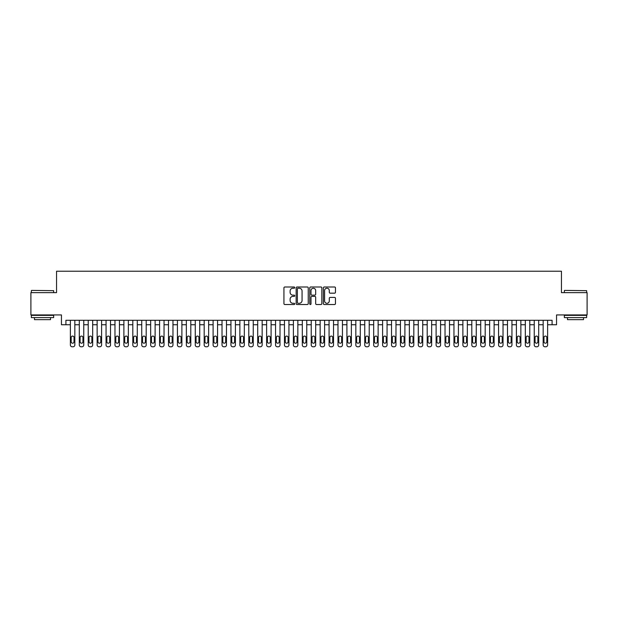 <?xml version="1.0" encoding="UTF-8"?>
<svg xmlns="http://www.w3.org/2000/svg" width="618" height="618" viewBox="0 0 618 618"><rect width="100%" height="100%" fill="white"/><g stroke="black" fill="none" stroke-linecap="round" stroke-linejoin="round"><path stroke-width="0.93" d="M294.724 287.609A0.61 0.61 0 0 0 294.114 286.999L284.813 286.999A0.873 0.873 0 0 0 283.932 287.872L283.932 303.631A0.873 0.873 0 0 0 284.813 304.512L294.114 304.512A0.61 0.61 0 0 0 294.724 303.894A0.61 0.61 0 0 0 294.114 303.284L292.909 303.284A2.804 2.804 0 0 1 290.112 300.479L290.112 299.166A2.804 2.804 0 0 1 292.909 296.37L294.114 296.37A0.61 0.61 0 0 0 294.724 295.752A0.61 0.61 0 0 0 294.114 295.141L292.909 295.141A2.804 2.804 0 0 1 290.112 292.337L290.112 291.024A2.804 2.804 0 0 1 292.909 288.22L294.114 288.22A0.61 0.61 0 0 0 294.724 287.609M334.593 293.171A0.873 0.873 0 0 0 335.466 292.291L335.466 287.872A0.873 0.873 0 0 0 334.593 286.999L324.257 286.999A0.873 0.873 0 0 0 323.384 287.872L323.384 303.631A0.873 0.873 0 0 0 324.257 304.512L334.593 304.512A0.873 0.873 0 0 0 335.466 303.631L335.466 298.293A0.873 0.873 0 0 0 334.593 297.42L330.166 297.42A0.873 0.873 0 0 0 329.294 298.293L329.294 300.943A2.341 2.341 0 0 1 326.953 303.284A2.341 2.341 0 0 1 324.604 300.943L324.604 290.568A2.341 2.341 0 0 1 326.953 288.22A2.341 2.341 0 0 1 329.294 290.568L329.294 292.291A0.873 0.873 0 0 0 330.166 293.171L334.593 293.171M552.09 324.744L556.548 324.744L556.548 314.933L587.1 314.933L587.1 292.631L561.453 292.631L561.453 271.225L56.547 271.225L56.547 292.631L30.9 292.631L30.9 314.933L61.452 314.933L61.452 324.744L70.375 324.744L70.375 344.998A1.784 1.784 0 0 0 72.159 346.775L73.048 346.775A1.784 1.784 0 0 0 74.832 344.998L74.832 324.744L79.297 324.744L79.297 344.998A1.784 1.784 0 0 0 81.082 346.775L81.97 346.775A1.784 1.784 0 0 0 83.754 344.998L83.754 324.744L88.212 324.744L88.212 344.998A1.784 1.784 0 0 0 89.996 346.775L90.892 346.775A1.784 1.784 0 0 0 92.677 344.998L92.677 324.744L97.134 324.744L97.134 344.998A1.784 1.784 0 0 0 98.919 346.775L99.815 346.775A1.784 1.784 0 0 0 101.599 344.998L101.599 324.744L106.057 324.744L106.057 344.998A1.784 1.784 0 0 0 107.841 346.775L108.729 346.775A1.784 1.784 0 0 0 110.514 344.998L110.514 324.744L114.979 324.744L114.979 344.998A1.784 1.784 0 0 0 116.763 346.775L117.652 346.775A1.784 1.784 0 0 0 119.436 344.998L119.436 324.744L123.894 324.744L123.894 344.998A1.784 1.784 0 0 0 125.678 346.775L126.574 346.775A1.784 1.784 0 0 0 128.359 344.998L128.359 324.744L132.816 324.744L132.816 344.998A1.784 1.784 0 0 0 134.6 346.775L135.496 346.775A1.784 1.784 0 0 0 137.281 344.998L137.281 324.744L141.738 324.744L141.738 344.998A1.784 1.784 0 0 0 143.523 346.775L144.411 346.775A1.784 1.784 0 0 0 146.196 344.998L146.196 324.744L150.661 324.744L150.661 344.998A1.784 1.784 0 0 0 152.445 346.775L153.334 346.775A1.784 1.784 0 0 0 155.118 344.998L155.118 324.744L159.583 324.744L159.583 344.998A1.784 1.784 0 0 0 161.368 346.775L162.256 346.775A1.784 1.784 0 0 0 164.04 344.998L164.04 324.744L168.498 324.744L168.498 344.998A1.784 1.784 0 0 0 170.282 346.775L171.178 346.775A1.784 1.784 0 0 0 172.963 344.998L172.963 324.744L177.42 324.744L177.42 344.998A1.784 1.784 0 0 0 179.205 346.775L180.101 346.775A1.784 1.784 0 0 0 181.885 344.998L181.885 324.744L186.342 324.744L186.342 344.998A1.784 1.784 0 0 0 188.127 346.775L189.015 346.775A1.784 1.784 0 0 0 190.8 344.998L190.8 324.744L195.265 324.744L195.265 344.998A1.784 1.784 0 0 0 197.049 346.775L197.938 346.775A1.784 1.784 0 0 0 199.722 344.998L199.722 324.744L204.179 324.744L204.179 344.998A1.784 1.784 0 0 0 205.964 346.775L206.86 346.775A1.784 1.784 0 0 0 208.645 344.998L208.645 324.744L213.102 324.744L213.102 344.998A1.784 1.784 0 0 0 214.886 346.775L215.782 346.775A1.784 1.784 0 0 0 217.567 344.998L217.567 324.744L222.024 324.744L222.024 344.998A1.784 1.784 0 0 0 223.809 346.775L224.697 346.775A1.784 1.784 0 0 0 226.482 344.998L226.482 324.744L230.947 324.744L230.947 344.998A1.784 1.784 0 0 0 232.731 346.775L233.619 346.775A1.784 1.784 0 0 0 235.404 344.998L235.404 324.744L239.869 324.744L239.869 344.998A1.784 1.784 0 0 0 241.646 346.775L242.542 346.775A1.784 1.784 0 0 0 244.326 344.998L244.326 324.744L248.784 324.744L248.784 344.998A1.784 1.784 0 0 0 250.568 346.775L251.464 346.775A1.784 1.784 0 0 0 253.249 344.998L253.249 324.744L257.706 324.744L257.706 344.998A1.784 1.784 0 0 0 259.49 346.775L260.379 346.775A1.784 1.784 0 0 0 262.163 344.998L262.163 324.744L266.628 324.744L266.628 344.998A1.784 1.784 0 0 0 268.413 346.775L269.301 346.775A1.784 1.784 0 0 0 271.086 344.998L271.086 324.744L275.551 324.744L275.551 344.998A1.784 1.784 0 0 0 277.335 346.775L278.224 346.775A1.784 1.784 0 0 0 280.008 344.998L280.008 324.744L284.465 324.744L284.465 344.998A1.784 1.784 0 0 0 286.25 346.775L287.146 346.775A1.784 1.784 0 0 0 288.93 344.998L288.93 324.744L293.388 324.744L293.388 344.998A1.784 1.784 0 0 0 295.172 346.775L296.068 346.775A1.784 1.784 0 0 0 297.853 344.998L297.853 324.744L302.31 324.744L302.31 344.998A1.784 1.784 0 0 0 304.095 346.775L304.983 346.775A1.784 1.784 0 0 0 306.767 344.998L306.767 324.744L311.233 324.744L311.233 344.998A1.784 1.784 0 0 0 313.017 346.775L313.905 346.775A1.784 1.784 0 0 0 315.69 344.998L315.69 324.744L320.147 324.744L320.147 344.998A1.784 1.784 0 0 0 321.932 346.775L322.828 346.775A1.784 1.784 0 0 0 324.612 344.998L324.612 324.744L329.07 324.744L329.07 344.998A1.784 1.784 0 0 0 330.854 346.775L331.75 346.775A1.784 1.784 0 0 0 333.535 344.998L333.535 324.744L337.992 324.744L337.992 344.998A1.784 1.784 0 0 0 339.776 346.775L340.665 346.775A1.784 1.784 0 0 0 342.449 344.998L342.449 324.744L346.914 324.744L346.914 344.998A1.784 1.784 0 0 0 348.699 346.775L349.587 346.775A1.784 1.784 0 0 0 351.372 344.998L351.372 324.744L355.837 324.744L355.837 344.998A1.784 1.784 0 0 0 357.621 346.775L358.51 346.775A1.784 1.784 0 0 0 360.294 344.998L360.294 324.744L364.751 324.744L364.751 344.998A1.784 1.784 0 0 0 366.536 346.775L367.432 346.775A1.784 1.784 0 0 0 369.216 344.998L369.216 324.744L373.674 324.744L373.674 344.998A1.784 1.784 0 0 0 375.458 346.775L376.354 346.775A1.784 1.784 0 0 0 378.131 344.998L378.131 324.744L382.596 324.744L382.596 344.998A1.784 1.784 0 0 0 384.381 346.775L385.269 346.775A1.784 1.784 0 0 0 387.053 344.998L387.053 324.744L391.518 324.744L391.518 344.998A1.784 1.784 0 0 0 393.303 346.775L394.191 346.775A1.784 1.784 0 0 0 395.976 344.998L395.976 324.744L400.433 324.744L400.433 344.998A1.784 1.784 0 0 0 402.218 346.775L403.114 346.775A1.784 1.784 0 0 0 404.898 344.998L404.898 324.744L409.355 324.744L409.355 344.998A1.784 1.784 0 0 0 411.14 346.775L412.036 346.775A1.784 1.784 0 0 0 413.821 344.998L413.821 324.744L418.278 324.744L418.278 344.998A1.784 1.784 0 0 0 420.062 346.775L420.951 346.775A1.784 1.784 0 0 0 422.735 344.998L422.735 324.744L427.2 324.744L427.2 344.998A1.784 1.784 0 0 0 428.985 346.775L429.873 346.775A1.784 1.784 0 0 0 431.658 344.998L431.658 324.744L436.115 324.744L436.115 344.998A1.784 1.784 0 0 0 437.899 346.775L438.795 346.775A1.784 1.784 0 0 0 440.58 344.998L440.58 324.744L445.037 324.744L445.037 344.998A1.784 1.784 0 0 0 446.822 346.775L447.718 346.775A1.784 1.784 0 0 0 449.502 344.998L449.502 324.744L453.96 324.744L453.96 344.998A1.784 1.784 0 0 0 455.744 346.775L456.632 346.775A1.784 1.784 0 0 0 458.417 344.998L458.417 324.744L462.882 324.744L462.882 344.998A1.784 1.784 0 0 0 464.666 346.775L465.555 346.775A1.784 1.784 0 0 0 467.339 344.998L467.339 324.744L471.804 324.744L471.804 344.998A1.784 1.784 0 0 0 473.589 346.775L474.477 346.775A1.784 1.784 0 0 0 476.262 344.998L476.262 324.744L480.719 324.744L480.719 344.998A1.784 1.784 0 0 0 482.503 346.775L483.4 346.775A1.784 1.784 0 0 0 485.184 344.998L485.184 324.744L489.641 324.744L489.641 344.998A1.784 1.784 0 0 0 491.426 346.775L492.322 346.775A1.784 1.784 0 0 0 494.106 344.998L494.106 324.744L498.564 324.744L498.564 344.998A1.784 1.784 0 0 0 500.348 346.775L501.237 346.775A1.784 1.784 0 0 0 503.021 344.998L503.021 324.744L507.486 324.744L507.486 344.998A1.784 1.784 0 0 0 509.271 346.775L510.159 346.775A1.784 1.784 0 0 0 511.943 344.998L511.943 324.744L516.401 324.744L516.401 344.998A1.784 1.784 0 0 0 518.185 346.775L519.081 346.775A1.784 1.784 0 0 0 520.866 344.998L520.866 324.744L525.323 324.744L525.323 344.998A1.784 1.784 0 0 0 527.108 346.775L528.004 346.775A1.784 1.784 0 0 0 529.788 344.998L529.788 324.744L534.246 324.744L534.246 344.998A1.784 1.784 0 0 0 536.03 346.775L536.918 346.775A1.784 1.784 0 0 0 538.703 344.998L538.703 324.744L543.168 324.744L543.168 344.998A1.784 1.784 0 0 0 544.952 346.775L545.841 346.775A1.784 1.784 0 0 0 547.625 344.998L547.625 324.744L552.09 324.744L552.09 320.286L65.91 320.286L65.91 324.744M308.235 287.872A0.873 0.873 0 0 0 307.355 286.999L297.026 286.999A0.873 0.873 0 0 0 296.153 287.872L296.153 303.631A0.873 0.873 0 0 0 297.026 304.512L307.355 304.512A0.873 0.873 0 0 0 308.235 303.631L308.235 287.872M310.645 286.999L320.974 286.999A0.873 0.873 0 0 1 321.847 287.872L321.847 303.631A0.873 0.873 0 0 1 320.974 304.512L316.555 304.512A0.873 0.873 0 0 1 315.674 303.631L315.674 297.243A0.873 0.873 0 0 0 314.801 296.37L311.866 296.37A0.873 0.873 0 0 0 310.993 297.243L310.993 303.894A0.61 0.61 0 0 1 310.383 304.512A0.61 0.61 0 0 1 309.765 303.894L309.765 287.872A0.873 0.873 0 0 1 310.645 286.999M297.992 288.22A0.61 0.61 0 0 0 297.374 288.838L297.374 302.673A0.61 0.61 0 0 0 297.992 303.284L299.259 303.284A2.804 2.804 0 0 0 302.063 300.479L302.063 291.024A2.804 2.804 0 0 0 299.259 288.22L297.992 288.22M315.674 290.607A2.341 2.341 0 0 0 313.334 288.266A2.341 2.341 0 0 0 310.993 290.607L310.993 294.261A0.873 0.873 0 0 0 311.866 295.141L314.801 295.141A0.873 0.873 0 0 0 315.674 294.261L315.674 290.607M74.832 320.286L74.832 344.998M70.375 320.286L70.375 344.998M74.029 341.785A1.429 1.429 0 0 1 72.607 343.214A1.429 1.429 0 0 1 71.178 341.785L71.178 337.498A1.429 1.429 0 0 1 72.607 336.076A1.429 1.429 0 0 1 74.029 337.498L74.029 341.785M72.159 346.775L73.048 346.775M31.611 290.398L53.65 290.669L31.611 290.398M42.495 317.606L31.348 317.606L31.348 315.381L53.65 315.381L53.65 317.606L42.495 317.606M50.522 317.606L50.522 319.661L34.469 319.661L34.469 317.606M564.62 290.398L586.652 290.669L564.62 290.398M575.505 317.606L564.35 317.606L564.35 315.381L586.652 315.381L586.652 317.606L575.505 317.606M583.531 317.606L583.531 319.661L567.478 319.661L567.478 317.606M83.754 320.286L83.754 344.998M79.297 320.286L79.297 344.998M82.951 341.785A1.429 1.429 0 0 1 81.522 343.214A1.429 1.429 0 0 1 80.101 341.785L80.101 337.498A1.429 1.429 0 0 1 81.522 336.076A1.429 1.429 0 0 1 82.951 337.498L82.951 341.785M81.082 346.775L81.97 346.775M92.677 320.286L92.677 344.998M88.212 320.286L88.212 344.998M91.873 341.785A1.429 1.429 0 0 1 90.444 343.214A1.429 1.429 0 0 1 89.015 341.785L89.015 337.498A1.429 1.429 0 0 1 90.444 336.076A1.429 1.429 0 0 1 91.873 337.498L91.873 341.785M89.996 346.775L90.892 346.775M101.599 320.286L101.599 344.998M97.134 320.286L97.134 344.998M100.796 341.785A1.429 1.429 0 0 1 99.367 343.214A1.429 1.429 0 0 1 97.938 341.785L97.938 337.498A1.429 1.429 0 0 1 99.367 336.076A1.429 1.429 0 0 1 100.796 337.498L100.796 341.785M98.919 346.775L99.815 346.775M110.514 320.286L110.514 344.998M106.057 320.286L106.057 344.998M109.71 341.785A1.429 1.429 0 0 1 108.289 343.214A1.429 1.429 0 0 1 106.86 341.785L106.86 337.498A1.429 1.429 0 0 1 108.289 336.076A1.429 1.429 0 0 1 109.71 337.498L109.71 341.785M107.841 346.775L108.729 346.775M119.436 320.286L119.436 344.998M114.979 320.286L114.979 344.998M118.633 341.785A1.429 1.429 0 0 1 117.204 343.214A1.429 1.429 0 0 1 115.782 341.785L115.782 337.498A1.429 1.429 0 0 1 117.204 336.076A1.429 1.429 0 0 1 118.633 337.498L118.633 341.785M116.763 346.775L117.652 346.775M128.359 320.286L128.359 344.998M123.894 320.286L123.894 344.998M127.555 341.785A1.429 1.429 0 0 1 126.126 343.214A1.429 1.429 0 0 1 124.697 341.785L124.697 337.498A1.429 1.429 0 0 1 126.126 336.076A1.429 1.429 0 0 1 127.555 337.498L127.555 341.785M125.678 346.775L126.574 346.775M137.281 320.286L137.281 344.998M132.816 320.286L132.816 344.998M136.478 341.785A1.429 1.429 0 0 1 135.048 343.214A1.429 1.429 0 0 1 133.619 341.785L133.619 337.498A1.429 1.429 0 0 1 135.048 336.076A1.429 1.429 0 0 1 136.478 337.498L136.478 341.785M134.6 346.775L135.496 346.775M146.196 320.286L146.196 344.998M141.738 320.286L141.738 344.998M145.392 341.785A1.429 1.429 0 0 1 143.971 343.214A1.429 1.429 0 0 1 142.542 341.785L142.542 337.498A1.429 1.429 0 0 1 143.971 336.076A1.429 1.429 0 0 1 145.392 337.498L145.392 341.785M143.523 346.775L144.411 346.775M155.118 320.286L155.118 344.998M150.661 320.286L150.661 344.998M154.315 341.785A1.429 1.429 0 0 1 152.885 343.214A1.429 1.429 0 0 1 151.464 341.785L151.464 337.498A1.429 1.429 0 0 1 152.885 336.076A1.429 1.429 0 0 1 154.315 337.498L154.315 341.785M152.445 346.775L153.334 346.775M164.04 320.286L164.04 344.998M159.583 320.286L159.583 344.998M163.237 341.785A1.429 1.429 0 0 1 161.808 343.214A1.429 1.429 0 0 1 160.386 341.785L160.386 337.498A1.429 1.429 0 0 1 161.808 336.076A1.429 1.429 0 0 1 163.237 337.498L163.237 341.785M161.368 346.775L162.256 346.775M172.963 320.286L172.963 344.998M168.498 320.286L168.498 344.998M172.159 341.785A1.429 1.429 0 0 1 170.73 343.214A1.429 1.429 0 0 1 169.301 341.785L169.301 337.498A1.429 1.429 0 0 1 170.73 336.076A1.429 1.429 0 0 1 172.159 337.498L172.159 341.785M170.282 346.775L171.178 346.775M181.885 320.286L181.885 344.998M177.42 320.286L177.42 344.998M181.082 341.785A1.429 1.429 0 0 1 179.653 343.214A1.429 1.429 0 0 1 178.223 341.785L178.223 337.498A1.429 1.429 0 0 1 179.653 336.076A1.429 1.429 0 0 1 181.082 337.498L181.082 341.785M179.205 346.775L180.101 346.775M190.8 320.286L190.8 344.998M186.342 320.286L186.342 344.998M189.996 341.785A1.429 1.429 0 0 1 188.575 343.214A1.429 1.429 0 0 1 187.146 341.785L187.146 337.498A1.429 1.429 0 0 1 188.575 336.076A1.429 1.429 0 0 1 189.996 337.498L189.996 341.785M188.127 346.775L189.015 346.775M199.722 320.286L199.722 344.998M195.265 320.286L195.265 344.998M198.919 341.785A1.429 1.429 0 0 1 197.49 343.214A1.429 1.429 0 0 1 196.068 341.785L196.068 337.498A1.429 1.429 0 0 1 197.49 336.076A1.429 1.429 0 0 1 198.919 337.498L198.919 341.785M197.049 346.775L197.938 346.775M208.645 320.286L208.645 344.998M204.179 320.286L204.179 344.998M207.841 341.785A1.429 1.429 0 0 1 206.412 343.214A1.429 1.429 0 0 1 204.983 341.785L204.983 337.498A1.429 1.429 0 0 1 206.412 336.076A1.429 1.429 0 0 1 207.841 337.498L207.841 341.785M205.964 346.775L206.86 346.775M217.567 320.286L217.567 344.998M213.102 320.286L213.102 344.998M216.763 341.785A1.429 1.429 0 0 1 215.334 343.214A1.429 1.429 0 0 1 213.905 341.785L213.905 337.498A1.429 1.429 0 0 1 215.334 336.076A1.429 1.429 0 0 1 216.763 337.498L216.763 341.785M214.886 346.775L215.782 346.775M226.482 320.286L226.482 344.998M222.024 320.286L222.024 344.998M225.678 341.785A1.429 1.429 0 0 1 224.257 343.214A1.429 1.429 0 0 1 222.828 341.785L222.828 337.498A1.429 1.429 0 0 1 224.257 336.076A1.429 1.429 0 0 1 225.678 337.498L225.678 341.785M223.809 346.775L224.697 346.775M235.404 320.286L235.404 344.998M230.947 320.286L230.947 344.998M234.601 341.785A1.429 1.429 0 0 1 233.171 343.214A1.429 1.429 0 0 1 231.75 341.785L231.75 337.498A1.429 1.429 0 0 1 233.171 336.076A1.429 1.429 0 0 1 234.601 337.498L234.601 341.785M232.731 346.775L233.619 346.775M244.326 320.286L244.326 344.998M239.869 320.286L239.869 344.998M243.523 341.785A1.429 1.429 0 0 1 242.094 343.214A1.429 1.429 0 0 1 240.665 341.785L240.665 337.498A1.429 1.429 0 0 1 242.094 336.076A1.429 1.429 0 0 1 243.523 337.498L243.523 341.785M241.646 346.775L242.542 346.775M253.249 320.286L253.249 344.998M248.784 320.286L248.784 344.998M252.445 341.785A1.429 1.429 0 0 1 251.016 343.214A1.429 1.429 0 0 1 249.587 341.785L249.587 337.498A1.429 1.429 0 0 1 251.016 336.076A1.429 1.429 0 0 1 252.445 337.498L252.445 341.785M250.568 346.775L251.464 346.775M262.163 320.286L262.163 344.998M257.706 320.286L257.706 344.998M261.368 341.785A1.429 1.429 0 0 1 259.939 343.214A1.429 1.429 0 0 1 258.509 341.785L258.509 337.498A1.429 1.429 0 0 1 259.939 336.076A1.429 1.429 0 0 1 261.368 337.498L261.368 341.785M259.49 346.775L260.379 346.775M271.086 320.286L271.086 344.998M266.628 320.286L266.628 344.998M270.282 341.785A1.429 1.429 0 0 1 268.861 343.214A1.429 1.429 0 0 1 267.432 341.785L267.432 337.498A1.429 1.429 0 0 1 268.861 336.076A1.429 1.429 0 0 1 270.282 337.498L270.282 341.785M268.413 346.775L269.301 346.775M280.008 320.286L280.008 344.998M275.551 320.286L275.551 344.998M279.205 341.785A1.429 1.429 0 0 1 277.776 343.214A1.429 1.429 0 0 1 276.354 341.785L276.354 337.498A1.429 1.429 0 0 1 277.776 336.076A1.429 1.429 0 0 1 279.205 337.498L279.205 341.785M277.335 346.775L278.224 346.775M288.93 320.286L288.93 344.998M284.465 320.286L284.465 344.998M288.127 341.785A1.429 1.429 0 0 1 286.698 343.214A1.429 1.429 0 0 1 285.269 341.785L285.269 337.498A1.429 1.429 0 0 1 286.698 336.076A1.429 1.429 0 0 1 288.127 337.498L288.127 341.785M286.25 346.775L287.146 346.775M297.853 320.286L297.853 344.998M293.388 320.286L293.388 344.998M297.049 341.785A1.429 1.429 0 0 1 295.62 343.214A1.429 1.429 0 0 1 294.191 341.785L294.191 337.498A1.429 1.429 0 0 1 295.62 336.076A1.429 1.429 0 0 1 297.049 337.498L297.049 341.785M295.172 346.775L296.068 346.775M306.767 320.286L306.767 344.998M302.31 320.286L302.31 344.998M305.964 341.785A1.429 1.429 0 0 1 304.543 343.214A1.429 1.429 0 0 1 303.114 341.785L303.114 337.498A1.429 1.429 0 0 1 304.543 336.076A1.429 1.429 0 0 1 305.964 337.498L305.964 341.785M304.095 346.775L304.983 346.775M315.69 320.286L315.69 344.998M311.233 320.286L311.233 344.998M314.886 341.785A1.429 1.429 0 0 1 313.457 343.214A1.429 1.429 0 0 1 312.036 341.785L312.036 337.498A1.429 1.429 0 0 1 313.457 336.076A1.429 1.429 0 0 1 314.886 337.498L314.886 341.785M313.017 346.775L313.905 346.775M324.612 320.286L324.612 344.998M320.147 320.286L320.147 344.998M323.809 341.785A1.429 1.429 0 0 1 322.38 343.214A1.429 1.429 0 0 1 320.951 341.785L320.951 337.498A1.429 1.429 0 0 1 322.38 336.076A1.429 1.429 0 0 1 323.809 337.498L323.809 341.785M321.932 346.775L322.828 346.775M333.535 320.286L333.535 344.998M329.07 320.286L329.07 344.998M332.731 341.785A1.429 1.429 0 0 1 331.302 343.214A1.429 1.429 0 0 1 329.873 341.785L329.873 337.498A1.429 1.429 0 0 1 331.302 336.076A1.429 1.429 0 0 1 332.731 337.498L332.731 341.785M330.854 346.775L331.75 346.775M342.449 320.286L342.449 344.998M337.992 320.286L337.992 344.998M341.646 341.785A1.429 1.429 0 0 1 340.224 343.214A1.429 1.429 0 0 1 338.795 341.785L338.795 337.498A1.429 1.429 0 0 1 340.224 336.076A1.429 1.429 0 0 1 341.646 337.498L341.646 341.785M339.776 346.775L340.665 346.775M351.372 320.286L351.372 344.998M346.914 320.286L346.914 344.998M350.568 341.785A1.429 1.429 0 0 1 349.139 343.214A1.429 1.429 0 0 1 347.718 341.785L347.718 337.498A1.429 1.429 0 0 1 349.139 336.076A1.429 1.429 0 0 1 350.568 337.498L350.568 341.785M348.699 346.775L349.587 346.775M360.294 320.286L360.294 344.998M355.837 320.286L355.837 344.998M359.491 341.785A1.429 1.429 0 0 1 358.061 343.214A1.429 1.429 0 0 1 356.632 341.785L356.632 337.498A1.429 1.429 0 0 1 358.061 336.076A1.429 1.429 0 0 1 359.491 337.498L359.491 341.785M357.621 346.775L358.51 346.775M369.216 320.286L369.216 344.998M364.751 320.286L364.751 344.998M368.413 341.785A1.429 1.429 0 0 1 366.984 343.214A1.429 1.429 0 0 1 365.555 341.785L365.555 337.498A1.429 1.429 0 0 1 366.984 336.076A1.429 1.429 0 0 1 368.413 337.498L368.413 341.785M366.536 346.775L367.432 346.775M378.131 320.286L378.131 344.998M373.674 320.286L373.674 344.998M377.335 341.785A1.429 1.429 0 0 1 375.906 343.214A1.429 1.429 0 0 1 374.477 341.785L374.477 337.498A1.429 1.429 0 0 1 375.906 336.076A1.429 1.429 0 0 1 377.335 337.498L377.335 341.785M375.458 346.775L376.354 346.775M387.053 320.286L387.053 344.998M382.596 320.286L382.596 344.998M386.25 341.785A1.429 1.429 0 0 1 384.829 343.214A1.429 1.429 0 0 1 383.399 341.785L383.399 337.498A1.429 1.429 0 0 1 384.829 336.076A1.429 1.429 0 0 1 386.25 337.498L386.25 341.785M384.381 346.775L385.269 346.775M395.976 320.286L395.976 344.998M391.518 320.286L391.518 344.998M395.172 341.785A1.429 1.429 0 0 1 393.743 343.214A1.429 1.429 0 0 1 392.322 341.785L392.322 337.498A1.429 1.429 0 0 1 393.743 336.076A1.429 1.429 0 0 1 395.172 337.498L395.172 341.785M393.303 346.775L394.191 346.775M404.898 320.286L404.898 344.998M400.433 320.286L400.433 344.998M404.095 341.785A1.429 1.429 0 0 1 402.666 343.214A1.429 1.429 0 0 1 401.236 341.785L401.236 337.498A1.429 1.429 0 0 1 402.666 336.076A1.429 1.429 0 0 1 404.095 337.498L404.095 341.785M402.218 346.775L403.114 346.775M413.821 320.286L413.821 344.998M409.355 320.286L409.355 344.998M413.017 341.785A1.429 1.429 0 0 1 411.588 343.214A1.429 1.429 0 0 1 410.159 341.785L410.159 337.498A1.429 1.429 0 0 1 411.588 336.076A1.429 1.429 0 0 1 413.017 337.498L413.017 341.785M411.14 346.775L412.036 346.775M422.735 320.286L422.735 344.998M418.278 320.286L418.278 344.998M421.932 341.785A1.429 1.429 0 0 1 420.51 343.214A1.429 1.429 0 0 1 419.081 341.785L419.081 337.498A1.429 1.429 0 0 1 420.51 336.076A1.429 1.429 0 0 1 421.932 337.498L421.932 341.785M420.062 346.775L420.951 346.775M431.658 320.286L431.658 344.998M427.2 320.286L427.2 344.998M430.854 341.785A1.429 1.429 0 0 1 429.425 343.214A1.429 1.429 0 0 1 428.004 341.785L428.004 337.498A1.429 1.429 0 0 1 429.425 336.076A1.429 1.429 0 0 1 430.854 337.498L430.854 341.785M428.985 346.775L429.873 346.775M440.58 320.286L440.58 344.998M436.115 320.286L436.115 344.998M439.777 341.785A1.429 1.429 0 0 1 438.347 343.214A1.429 1.429 0 0 1 436.918 341.785L436.918 337.498A1.429 1.429 0 0 1 438.347 336.076A1.429 1.429 0 0 1 439.777 337.498L439.777 341.785M437.899 346.775L438.795 346.775M449.502 320.286L449.502 344.998M445.037 320.286L445.037 344.998M448.699 341.785A1.429 1.429 0 0 1 447.27 343.214A1.429 1.429 0 0 1 445.841 341.785L445.841 337.498A1.429 1.429 0 0 1 447.27 336.076A1.429 1.429 0 0 1 448.699 337.498L448.699 341.785M446.822 346.775L447.718 346.775M458.417 320.286L458.417 344.998M453.96 320.286L453.96 344.998M457.614 341.785A1.429 1.429 0 0 1 456.192 343.214A1.429 1.429 0 0 1 454.763 341.785L454.763 337.498A1.429 1.429 0 0 1 456.192 336.076A1.429 1.429 0 0 1 457.614 337.498L457.614 341.785M455.744 346.775L456.632 346.775M467.339 320.286L467.339 344.998M462.882 320.286L462.882 344.998M466.536 341.785A1.429 1.429 0 0 1 465.115 343.214A1.429 1.429 0 0 1 463.685 341.785L463.685 337.498A1.429 1.429 0 0 1 465.115 336.076A1.429 1.429 0 0 1 466.536 337.498L466.536 341.785M464.666 346.775L465.555 346.775M476.262 320.286L476.262 344.998M471.804 320.286L471.804 344.998M475.458 341.785A1.429 1.429 0 0 1 474.029 343.214A1.429 1.429 0 0 1 472.608 341.785L472.608 337.498A1.429 1.429 0 0 1 474.029 336.076A1.429 1.429 0 0 1 475.458 337.498L475.458 341.785M473.589 346.775L474.477 346.775M485.184 320.286L485.184 344.998M480.719 320.286L480.719 344.998M484.381 341.785A1.429 1.429 0 0 1 482.952 343.214A1.429 1.429 0 0 1 481.522 341.785L481.522 337.498A1.429 1.429 0 0 1 482.952 336.076A1.429 1.429 0 0 1 484.381 337.498L484.381 341.785M482.503 346.775L483.4 346.775M494.106 320.286L494.106 344.998M489.641 320.286L489.641 344.998M493.303 341.785A1.429 1.429 0 0 1 491.874 343.214A1.429 1.429 0 0 1 490.445 341.785L490.445 337.498A1.429 1.429 0 0 1 491.874 336.076A1.429 1.429 0 0 1 493.303 337.498L493.303 341.785M491.426 346.775L492.322 346.775M503.021 320.286L503.021 344.998M498.564 320.286L498.564 344.998M502.218 341.785A1.429 1.429 0 0 1 500.796 343.214A1.429 1.429 0 0 1 499.367 341.785L499.367 337.498A1.429 1.429 0 0 1 500.796 336.076A1.429 1.429 0 0 1 502.218 337.498L502.218 341.785M500.348 346.775L501.237 346.775M511.943 320.286L511.943 344.998M507.486 320.286L507.486 344.998M511.14 341.785A1.429 1.429 0 0 1 509.711 343.214A1.429 1.429 0 0 1 508.29 341.785L508.29 337.498A1.429 1.429 0 0 1 509.711 336.076A1.429 1.429 0 0 1 511.14 337.498L511.14 341.785M509.271 346.775L510.159 346.775M520.866 320.286L520.866 344.998M516.401 320.286L516.401 344.998M520.062 341.785A1.429 1.429 0 0 1 518.633 343.214A1.429 1.429 0 0 1 517.204 341.785L517.204 337.498A1.429 1.429 0 0 1 518.633 336.076A1.429 1.429 0 0 1 520.062 337.498L520.062 341.785M518.185 346.775L519.081 346.775M529.788 320.286L529.788 344.998M525.323 320.286L525.323 344.998M528.985 341.785A1.429 1.429 0 0 1 527.556 343.214A1.429 1.429 0 0 1 526.127 341.785L526.127 337.498A1.429 1.429 0 0 1 527.556 336.076A1.429 1.429 0 0 1 528.985 337.498L528.985 341.785M527.108 346.775L528.004 346.775M538.703 320.286L538.703 344.998M534.246 320.286L534.246 344.998M537.899 341.785A1.429 1.429 0 0 1 536.478 343.214A1.429 1.429 0 0 1 535.049 341.785L535.049 337.498A1.429 1.429 0 0 1 536.478 336.076A1.429 1.429 0 0 1 537.899 337.498L537.899 341.785M536.03 346.775L536.918 346.775M547.625 320.286L547.625 344.998M543.168 320.286L543.168 344.998M546.822 341.785A1.429 1.429 0 0 1 545.393 343.214A1.429 1.429 0 0 1 543.971 341.785L543.971 337.498A1.429 1.429 0 0 1 545.393 336.076A1.429 1.429 0 0 1 546.822 337.498L546.822 341.785M544.952 346.775L545.841 346.775M31.348 292.631L31.348 290.669M36.431 315.381L36.431 314.933M48.559 315.381L48.559 314.933M53.65 292.631L53.65 290.669M564.35 292.631L564.35 290.669M569.441 315.381L569.441 314.933M581.569 315.381L581.569 314.933M586.652 292.631L586.652 290.669"/></g></svg>
